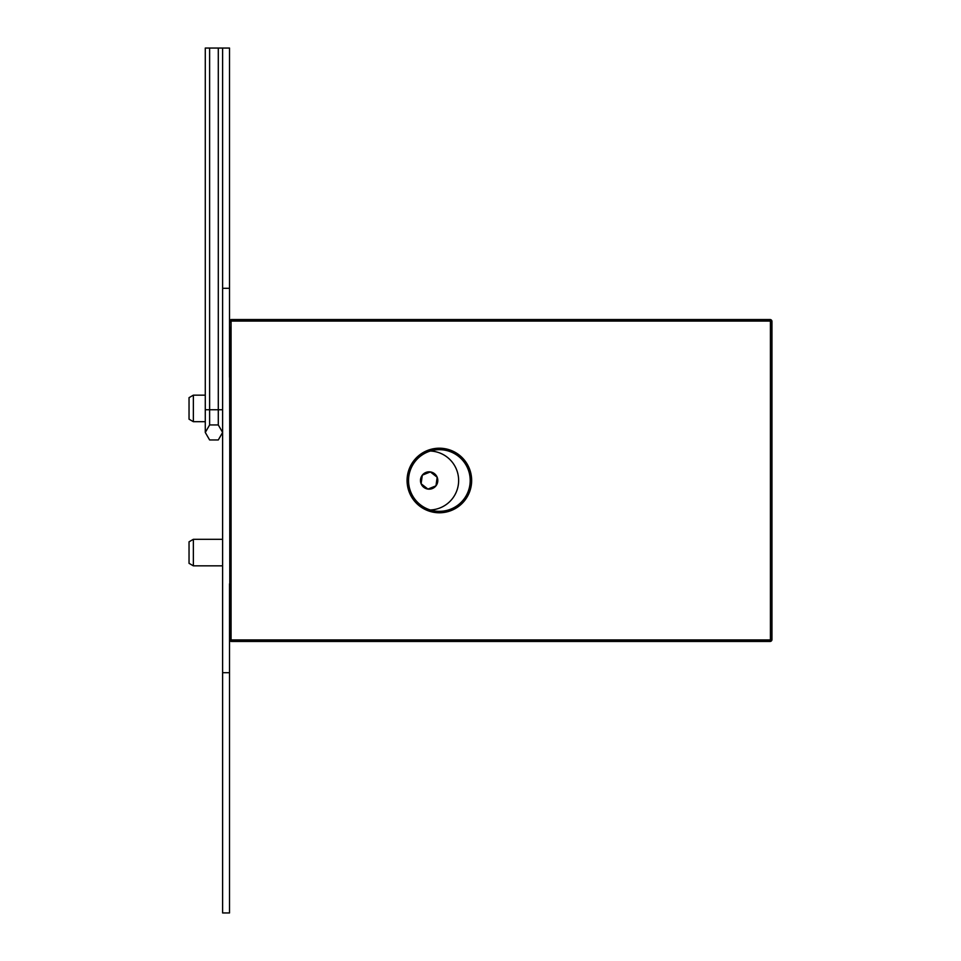<?xml version="1.0" encoding="UTF-8"?>
<svg xmlns="http://www.w3.org/2000/svg" width="961" height="961" viewBox="0 0 961 961"><rect width="100%" height="100%" fill="white"/><g stroke="black" fill="none" stroke-linecap="round" stroke-linejoin="round"><path stroke-width="1.44" d="M229.787 583.808L229.787 377.192M229.787 370.538A15.22 15.22 0 0 0 229.523 373.385L229.523 377.192M229.523 583.808L229.523 587.615A15.22 15.22 0 0 0 229.787 590.462M229.787 628.518A1.922 1.922 0 0 1 229.523 627.533L229.523 610.932A1.922 1.922 0 0 1 229.787 609.959M229.787 351.041A1.922 1.922 0 0 1 229.523 350.068L229.523 333.467A1.922 1.922 0 0 1 229.787 332.482M427.945 489.089A8.673 8.673 0 0 0 434.468 473.665A8.673 8.673 0 0 0 430.348 471.911L422.311 475.166L421.11 483.755L427.945 489.089L435.97 485.834L437.171 477.245L430.348 471.911L422.311 475.166L421.11 483.755A8.673 8.673 0 0 0 427.945 489.089L435.97 485.834L437.171 477.245L430.348 471.911A8.673 8.673 0 0 0 421.11 483.755M430.336 509.979A29.503 29.503 0 0 0 447.285 457.244A29.503 29.503 0 0 0 430.336 451.021M231.06 322.031L231.06 638.969A0.961 0.961 135 0 0 232.021 639.93L769.461 639.93A0.961 0.961 45 0 0 770.422 638.969L770.422 322.031A0.961 0.961 -45 0 0 769.461 321.07L232.021 321.07A0.961 0.961 -135 0 0 231.06 322.031L230.099 322.031L232.021 320.109L769.461 320.109L771.383 322.031L771.383 638.969L769.461 640.891L232.021 640.891L230.099 638.969L229.523 321.454A1.922 1.922 -135 0 1 231.445 319.532A1.922 1.922 -135 0 0 229.523 321.454L229.523 326.98A1.922 1.922 -135 0 0 229.763 327.917A1.922 1.922 -135 0 1 229.523 326.98L229.727 327.184A1.922 1.922 -45 0 0 229.751 327.497M769.461 321.07L770.037 319.532A1.922 1.922 -45 0 1 771.959 321.454A1.922 1.922 -45 0 0 770.037 319.532L231.445 319.532L232.021 321.07M770.422 638.969L771.959 639.545A1.922 1.922 45 0 1 770.037 641.467A1.922 1.922 45 0 0 771.959 639.545L771.959 321.454L770.422 322.031M232.021 639.93L231.445 641.467A1.922 1.922 135 0 1 229.523 639.545A1.922 1.922 135 0 0 231.445 641.467L770.037 641.467L769.461 639.93M229.751 633.503A1.922 1.922 45 0 0 229.727 633.816L229.523 634.02A1.922 1.922 135 0 1 229.763 633.083A1.922 1.922 135 0 0 229.523 634.02L229.523 639.545L231.06 638.969M229.523 373.385L229.523 48.05L222.616 48.05L222.616 912.95L229.523 912.95L229.523 672.7L222.616 672.7M229.523 587.615L229.523 672.7M229.523 48.05L218.291 48.05L218.291 409.746L222.616 409.746M193.365 565.837L189.041 563.338L189.041 541.812L193.365 539.313L193.365 565.837L222.616 565.837M193.365 421.687L189.041 419.188L189.041 397.662L193.365 395.163L193.365 421.687L205.282 421.687M205.282 432.45L209.618 424.942L218.291 424.942L222.616 432.45L218.291 439.958L209.618 439.958L205.282 432.45L205.282 48.05L218.291 48.05M209.618 424.942L209.618 48.05M218.291 424.942L218.291 409.746L205.282 409.746M439.369 512.778A32.278 32.278 0 0 1 411.404 464.355A32.278 32.278 0 0 1 467.322 464.355A32.278 32.278 0 0 1 439.369 512.778M230.28 328.542L229.787 629.972L229.727 327.184M229.727 633.816L229.787 631.053M439.369 511.336A30.836 30.836 0 0 0 466.073 465.088A30.836 30.836 0 0 0 412.665 465.088A30.836 30.836 0 0 0 439.369 511.336M229.523 288.3L222.616 288.3M230.28 632.458L229.739 633.575L229.787 629.972M229.775 328.71L229.787 329.707M193.365 539.313L222.616 539.313M193.365 395.163L205.282 395.163"/></g></svg>
